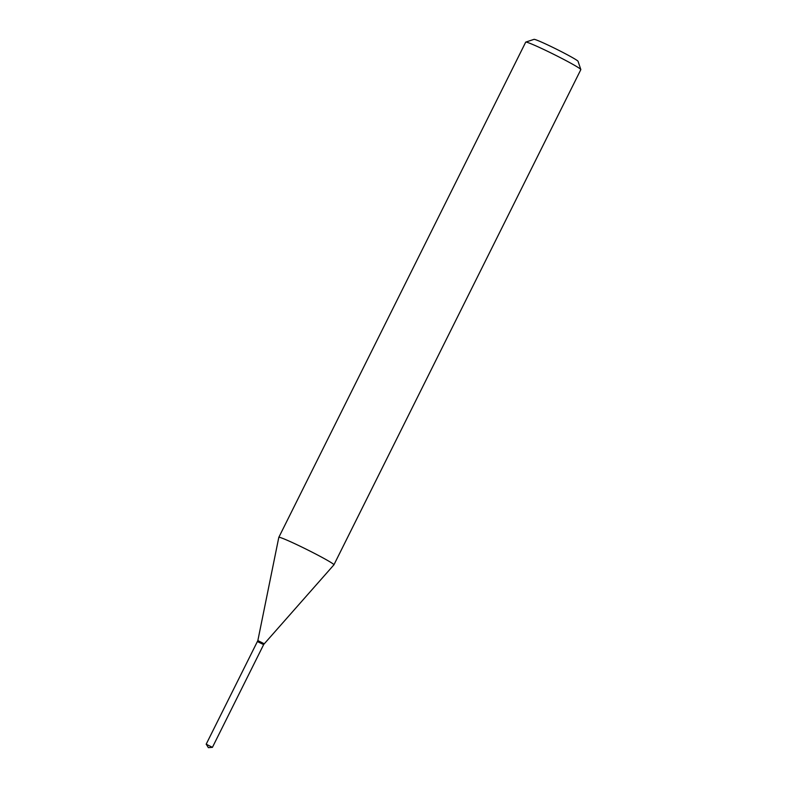 <?xml version="1.0" encoding="UTF-8"?>
<svg xmlns="http://www.w3.org/2000/svg" width="787" height="787" viewBox="0 0 787 787"><rect width="100%" height="100%" fill="white"/><g stroke="black" fill="none" stroke-linecap="round" stroke-linejoin="round"><path stroke-width="1.18" d="M212.411 747.345L208.368 747.65L206.253 744.217L212.352 747.335M257.428 641.572L263.635 644.622L212.431 747.335M257.585 641.543L263.753 644.396L333.914 564.84A30.791 1.613 26.5 0 1 333.914 564.84L580.826 69.63A30.791 1.613 26.5 0 0 580.826 69.541A30.791 1.613 26.5 0 0 559.468 57.215A30.791 1.613 26.5 0 0 525.785 42.095A30.791 1.613 26.5 0 0 525.706 42.154L278.814 537.344A30.791 1.613 26.5 0 1 312.577 552.405A30.791 1.613 26.5 0 1 333.934 564.82M525.785 42.095L534.019 39.35A24.633 1.289 26.5 0 1 560.974 51.45A24.633 1.289 26.5 0 1 578.052 61.307L580.826 69.541M257.497 641.277L257.851 640.579L264.098 643.697M257.851 640.579L278.805 537.364A30.791 1.613 26.5 0 1 278.814 537.344M206.174 744.217L257.388 641.513"/></g></svg>
